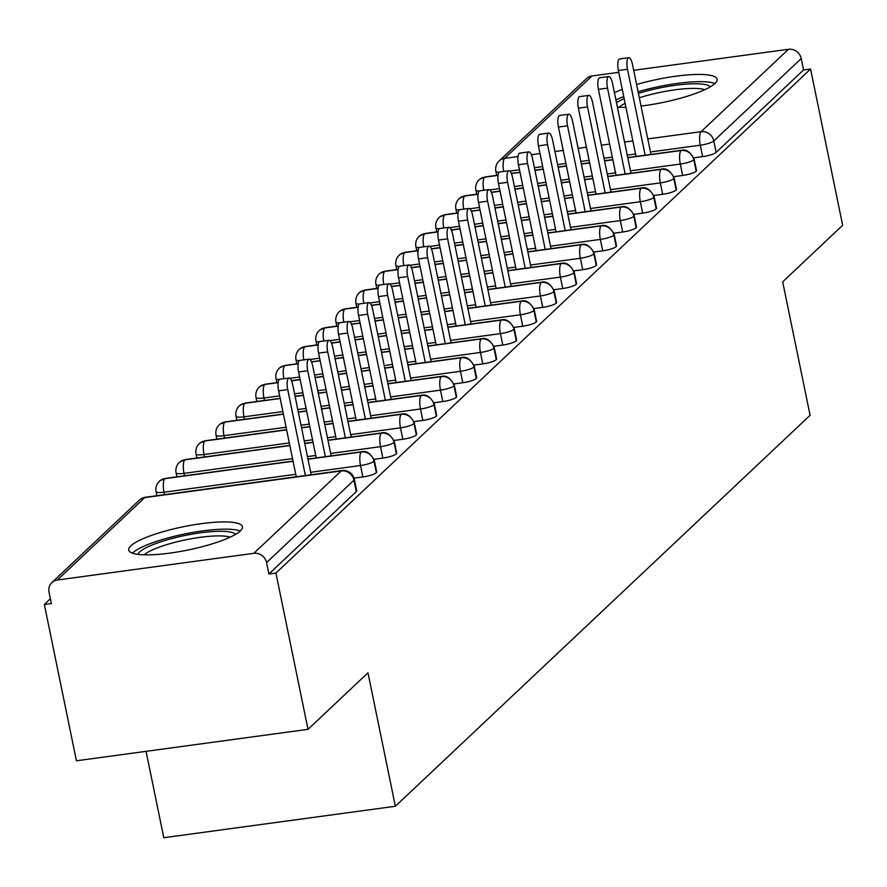 <?xml version="1.0" encoding="UTF-8"?>
<svg xmlns="http://www.w3.org/2000/svg" width="887" height="887" viewBox="0 0 887 887"><rect width="100%" height="100%" fill="white"/><g stroke="black" fill="none" stroke-linecap="round" stroke-linejoin="round"><path stroke-width="1.33" d="M636.611 84.531A58.054 11.864 168.4 0 1 717.117 79.22A58.054 11.864 168.4 0 1 715 83.456A58.054 11.864 168.4 0 1 641.024 106.052M625.934 107.283A58.054 11.864 168.4 0 1 617.419 107.272M240.31 530.958A58.054 11.864 168.4 0 1 178.886 551.725A58.054 11.864 168.4 0 1 128.715 550.062A58.054 11.864 168.4 0 1 130.844 545.827A58.054 11.864 168.4 0 1 192.268 525.06A58.054 11.864 168.4 0 1 242.439 526.723A58.054 11.864 168.4 0 1 240.31 530.958M633.684 70.306L788.488 49.284A11.165 10.378 46.7 0 1 801.205 58.564L803.555 69.984L810.574 69.031L842.65 225.309L782.689 281.844L810.086 415.293L395.358 806.261L367.972 672.812L308.011 729.336L76.426 760.791L44.35 604.502L51.368 603.548L49.029 592.128A11.165 10.378 -133.3 0 1 51.889 582.582L139.281 500.19A11.165 10.378 -133.3 0 1 144.747 497.607L57.356 579.998A11.165 10.378 -133.3 0 0 51.889 582.582M50.393 598.803L44.35 604.502M146.056 751.333L163.785 837.716L395.358 806.261M253.848 553.311L341.229 470.93A11.165 10.378 -133.3 0 1 353.957 480.2A11.165 2.284 -11.6 0 0 354.368 479.39L356.707 490.799A11.165 2.284 168.4 0 1 356.297 491.62L353.957 480.2L266.566 562.591A11.165 10.378 -133.3 0 0 253.848 553.311L57.356 579.998M356.297 491.62L268.905 574.011L275.924 573.057L308.011 729.336M266.566 562.591L268.905 574.011M591.995 75.972L504.603 158.363A11.165 10.378 46.7 0 0 499.137 160.946L586.529 78.555A11.165 10.378 46.7 0 1 591.995 75.972L618.76 72.335M810.574 69.031L275.924 573.057M614.436 92.714A58.054 11.864 168.4 0 1 622.253 89.354M693.811 157.819L702.637 156.622L700.298 145.202L650.448 151.976M803.555 69.984L716.164 152.364A11.165 2.284 168.4 0 1 702.637 156.622M627.785 157.753L681.105 150.513A11.165 10.378 46.7 0 1 693.834 159.793A11.165 2.284 -11.6 0 0 694.144 159.072L696.483 170.492A11.165 2.284 168.4 0 1 696.173 171.213A11.165 2.284 168.4 0 1 682.646 175.46L680.307 164.051L630.469 170.814M673.821 176.668L682.646 175.46M607.795 176.602L661.114 169.362A11.165 10.378 46.7 0 1 673.843 178.631A11.165 2.284 -11.6 0 0 674.153 177.91L676.504 189.33A11.165 2.284 168.4 0 1 676.182 190.051A11.165 2.284 168.4 0 1 662.667 194.308L660.316 182.888L610.478 189.663M653.841 195.506L662.667 194.308M587.815 195.439L641.135 188.199A11.165 10.378 46.7 0 1 653.852 197.479A11.165 2.284 -11.6 0 0 654.174 196.759L656.513 208.168A11.165 2.284 168.4 0 1 656.203 208.888A11.165 2.284 168.4 0 1 642.676 213.146L640.336 201.726L590.487 208.5M633.85 214.344L642.676 213.146M567.824 214.288L621.144 207.037A11.165 10.378 46.7 0 1 633.872 216.317A11.165 2.284 -11.6 0 0 634.183 215.596L636.533 227.017A11.165 2.284 168.4 0 1 636.212 227.737A11.165 2.284 168.4 0 1 622.685 231.995L620.346 220.575L570.507 227.338M613.871 233.192L622.685 231.995M547.833 233.126L601.164 225.886A11.165 10.378 46.7 0 1 613.882 235.155A11.165 2.284 -11.6 0 0 614.203 234.434L616.543 245.854A11.165 2.284 168.4 0 1 616.232 246.575A11.165 2.284 168.4 0 1 602.705 250.833L600.355 239.412L550.517 246.187M593.88 252.03L602.705 250.833M527.854 251.963L581.173 244.723A11.165 10.378 46.7 0 1 593.902 254.004A11.165 2.284 -11.6 0 0 594.212 253.283L596.552 264.703A11.165 2.284 168.4 0 1 596.241 265.424A11.165 2.284 168.4 0 1 582.715 269.67L580.375 258.261L530.537 265.025M573.889 270.879L582.715 269.67M507.863 270.812L561.183 263.572A11.165 10.378 46.7 0 1 573.911 272.841A11.165 2.284 -11.6 0 0 574.222 272.121L576.572 283.541A11.165 2.284 168.4 0 1 576.251 284.261A11.165 2.284 168.4 0 1 562.735 288.519L560.384 277.099L510.546 283.873M553.909 289.716L562.735 288.519M487.883 289.65L541.203 282.41A11.165 10.378 46.7 0 1 553.92 291.69A11.165 2.284 -11.6 0 0 554.242 290.969L556.581 302.378A11.165 2.284 168.4 0 1 556.271 303.099A11.165 2.284 168.4 0 1 542.744 307.357L540.405 295.936L490.555 302.711M533.919 308.554L542.744 307.357M467.892 308.499L521.212 301.247A11.165 10.378 46.7 0 1 533.941 310.528A11.165 2.284 -11.6 0 0 534.251 309.807L536.591 321.227A11.165 2.284 168.4 0 1 536.28 321.948A11.165 2.284 168.4 0 1 522.753 326.205L520.414 314.785L470.576 321.549M513.928 327.403L522.753 326.205M447.902 327.336L501.222 320.096A11.165 10.378 46.7 0 1 513.95 329.365A11.165 2.284 -11.6 0 0 514.26 328.645L516.611 340.065A11.165 2.284 168.4 0 1 516.289 340.785A11.165 2.284 168.4 0 1 502.774 345.043L500.423 333.623L450.585 340.397M493.948 346.24L502.774 345.043M427.922 346.174L481.242 338.934A11.165 10.378 46.7 0 1 493.959 348.214A11.165 2.284 -11.6 0 0 494.281 347.493L496.62 358.913A11.165 2.284 168.4 0 1 496.31 359.634A11.165 2.284 168.4 0 1 482.783 363.881L480.444 352.472L430.594 359.235M473.957 365.089L482.783 363.881M407.931 365.023L461.251 357.783A11.165 10.378 46.7 0 1 473.98 367.052A11.165 2.284 -11.6 0 0 474.29 366.331L476.641 377.751A11.165 2.284 168.4 0 1 476.319 378.472A11.165 2.284 168.4 0 1 462.792 382.729L460.453 371.309L410.614 378.084M453.978 383.927L462.792 382.729M387.941 383.86L441.271 376.62A11.165 10.378 46.7 0 1 453.989 385.9A11.165 2.284 -11.6 0 0 454.31 385.18L456.65 396.589A11.165 2.284 168.4 0 1 456.339 397.309A11.165 2.284 168.4 0 1 442.813 401.567L440.462 390.147L390.624 396.921M433.987 402.765L442.813 401.567M367.961 402.709L421.281 395.458A11.165 10.378 46.7 0 1 434.009 404.738A11.165 2.284 -11.6 0 0 434.32 404.017L436.659 415.438A11.165 2.284 168.4 0 1 436.349 416.158A11.165 2.284 168.4 0 1 422.822 420.416L420.482 408.996L370.644 415.759M413.996 421.613L422.822 420.416M347.97 421.547L401.29 414.307A11.165 10.378 46.7 0 1 414.018 423.576A11.165 2.284 -11.6 0 0 414.329 422.855L416.679 434.275A11.165 2.284 168.4 0 1 416.358 434.996A11.165 2.284 168.4 0 1 402.842 439.253L400.492 427.833L350.653 434.608M394.016 440.451L402.842 439.253M327.99 440.384L381.31 433.144A11.165 10.378 46.7 0 1 394.028 442.425A11.165 2.284 -11.6 0 0 394.349 441.704L396.689 453.124A11.165 2.284 168.4 0 1 396.378 453.845A11.165 2.284 168.4 0 1 382.851 458.091L380.512 446.682L330.663 453.445M374.026 459.3L382.851 458.091M308 459.233L361.319 451.993A11.165 10.378 46.7 0 1 374.048 461.262A11.165 2.284 -11.6 0 0 374.358 460.541L376.698 471.962A11.165 2.284 168.4 0 1 376.387 472.682A11.165 2.284 168.4 0 1 362.861 476.94L360.521 465.52L310.683 472.294M354.035 478.137L362.861 476.94M374.358 460.541C370.555 453.501 366.409 450.563 361.918 451.716A11.165 3.426 -97.7 0 0 361.319 451.993A11.165 3.426 -97.7 0 0 360.521 465.52A11.165 2.284 -11.6 0 0 374.048 461.262L376.387 472.682M295.759 474.312L164.028 492.207A11.165 2.284 168.4 0 1 156.09 491.62A11.165 11.165 0 0 1 159.372 481.253A11.165 10.378 46.7 0 1 160.026 480.687A11.165 10.378 46.7 0 1 164.827 478.67L293.076 461.262M394.349 441.704C390.546 434.663 386.399 431.725 381.898 432.878A11.165 3.426 -97.7 0 0 381.31 433.144A11.165 3.426 -97.7 0 0 380.512 446.682A11.165 2.284 -11.6 0 0 394.028 442.425L396.378 453.845M292.533 458.623L184.019 473.359A11.165 2.284 168.4 0 1 176.081 472.782A11.165 11.165 0 0 1 179.351 462.415A11.165 10.378 46.7 0 1 180.017 461.85A11.165 10.378 46.7 0 1 184.818 459.832L289.849 445.562M304.773 443.544L313.056 442.413M414.329 422.855C410.526 415.826 406.379 412.876 401.889 414.041A11.165 3.426 -97.7 0 0 401.29 414.307A11.165 3.426 -97.7 0 0 400.492 427.833A11.165 2.284 -11.6 0 0 414.018 423.576L416.358 434.996M289.317 442.935L203.999 454.521A11.165 2.284 168.4 0 1 196.06 453.944A11.165 11.165 0 0 1 199.342 443.578A11.165 10.378 46.7 0 1 200.007 443.001A11.165 10.378 46.7 0 1 204.808 440.994L286.634 429.873M301.558 427.856L309.84 426.725M324.764 424.696L333.046 423.576M434.32 404.017C430.517 396.977 426.37 394.039 421.879 395.192A11.165 3.426 -97.7 0 0 421.281 395.458A11.165 3.426 -97.7 0 0 420.482 408.996A11.165 2.284 -11.6 0 0 434.009 404.738L436.349 416.158M286.091 427.246L223.99 435.683A11.165 2.284 168.4 0 1 216.051 435.096A11.165 11.165 0 0 1 219.333 424.729A11.165 10.378 46.7 0 1 219.987 424.163A11.165 10.378 46.7 0 1 224.788 422.145L283.408 414.185M298.331 412.156L306.625 411.036M321.549 409.007L329.831 407.887M344.755 405.858L353.037 404.727M454.31 385.18C450.507 378.139 446.349 375.201 441.859 376.354A11.165 3.426 -97.7 0 0 441.271 376.62A11.165 3.426 -97.7 0 0 440.462 390.147A11.165 2.284 -11.6 0 0 453.989 385.9L456.339 397.309M282.875 411.557L243.98 416.835A11.165 2.284 168.4 0 1 236.042 416.258A11.165 11.165 0 0 1 239.313 405.891A11.165 10.378 46.7 0 1 239.978 405.315A11.165 10.378 46.7 0 1 244.779 403.308L280.192 398.496M295.116 396.467L303.398 395.347M318.322 393.318L326.604 392.198M341.528 390.169L349.811 389.038M364.734 387.009L373.017 385.889M474.29 366.331C470.487 359.29 466.34 356.352 461.85 357.505A11.165 3.426 -97.7 0 0 461.251 357.783A11.165 3.426 -97.7 0 0 460.453 371.309A11.165 2.284 -11.6 0 0 473.98 367.052L476.319 378.472M279.649 395.868L263.96 397.997A11.165 2.284 168.4 0 1 256.021 397.409A11.165 11.165 0 0 1 259.303 387.042A11.165 10.378 46.7 0 1 259.969 386.477A11.165 10.378 46.7 0 1 264.758 384.459L278.163 382.641M291.524 380.833L300.183 379.658M315.107 377.629L323.389 376.498M338.313 374.48L346.595 373.349M361.519 371.32L369.801 370.201M384.725 368.172L393.008 367.052M494.281 347.493C490.478 340.453 486.331 337.515 481.829 338.668A11.165 3.426 -97.7 0 0 481.242 338.934A11.165 3.426 -97.7 0 0 480.444 352.472A11.165 2.284 -11.6 0 0 493.959 348.214L496.31 359.634M279.338 379.492A11.165 2.284 168.4 0 1 276.012 378.572A11.165 11.165 0 0 1 279.294 368.205A11.165 10.378 46.7 0 1 279.948 367.639A11.165 10.378 46.7 0 1 284.749 365.621L298.154 363.803M311.514 361.985L320.163 360.809M335.086 358.78L343.369 357.661M358.293 355.632L366.575 354.512M381.499 352.483L389.781 351.352M404.716 349.334L412.998 348.203M514.26 328.645C510.457 321.615 506.311 318.666 501.82 319.83A11.165 3.426 -97.7 0 0 501.222 320.096A11.165 3.426 -97.7 0 0 500.423 333.623A11.165 2.284 -11.6 0 0 513.95 329.365L516.289 340.785M299.329 360.654A11.165 2.284 168.4 0 1 296.003 359.734A11.165 11.165 0 0 1 299.274 349.367A11.165 10.378 46.7 0 1 299.939 348.791A11.165 10.378 46.7 0 1 304.74 346.784L318.134 344.965M331.505 343.147L340.153 341.972M355.077 339.943L363.36 338.823M378.283 336.794L386.566 335.663M401.489 333.645L409.772 332.514M424.696 330.485L432.978 329.365M534.251 309.807C530.448 302.766 526.301 299.828 521.811 300.981A11.165 3.426 -97.7 0 0 521.212 301.247A11.165 3.426 -97.7 0 0 520.414 314.785A11.165 2.284 -11.6 0 0 533.941 310.528L536.28 321.948M319.309 341.805A11.165 2.284 168.4 0 1 315.983 340.885A11.165 11.165 0 0 1 319.265 330.518A11.165 10.378 46.7 0 1 319.919 329.953A11.165 10.378 46.7 0 1 324.72 327.935L338.124 326.117M351.485 324.298L360.133 323.123M375.057 321.105L383.35 319.974M398.274 317.945L406.556 316.825M421.48 314.796L429.763 313.676M444.686 311.647L452.969 310.517M554.242 290.969C550.439 283.929 546.292 280.991 541.791 282.144A11.165 3.426 -97.7 0 0 541.203 282.41A11.165 3.426 -97.7 0 0 540.405 295.936A11.165 2.284 -11.6 0 0 553.92 291.69L556.271 303.099M339.3 322.968A11.165 2.284 168.4 0 1 335.973 322.048A11.165 11.165 0 0 1 339.244 311.681A11.165 10.378 46.7 0 1 339.909 311.104A11.165 10.378 46.7 0 1 344.71 309.097L358.104 307.279M371.476 305.461L380.124 304.285M395.048 302.256L403.33 301.137M418.254 299.107L426.536 297.988M441.46 295.959L449.742 294.828M464.666 292.799L472.948 291.679M574.222 272.121C570.419 265.08 566.272 262.142 561.781 263.295A11.165 3.426 -97.7 0 0 561.183 263.572A11.165 3.426 -97.7 0 0 560.384 277.099A11.165 2.284 -11.6 0 0 573.911 272.841L576.251 284.261M359.29 304.13A11.165 2.284 168.4 0 1 355.953 303.199A11.165 11.165 0 0 1 359.235 292.832A11.165 10.378 46.7 0 1 359.9 292.267A11.165 10.378 46.7 0 1 364.701 290.249L378.095 288.43M391.466 286.623L400.115 285.448M415.038 283.419L423.321 282.288M438.245 280.27L446.527 279.139M461.451 277.11L469.733 275.99M484.657 273.961L492.939 272.841M594.212 253.283C590.409 246.242 586.263 243.304 581.772 244.457A11.165 3.426 -97.7 0 0 581.173 244.723A11.165 3.426 -97.7 0 0 580.375 258.261A11.165 2.284 -11.6 0 0 593.902 254.004L596.241 265.424M379.27 285.281A11.165 2.284 168.4 0 1 375.944 284.361A11.165 11.165 0 0 1 379.226 273.994A11.165 10.378 46.7 0 1 379.88 273.429A11.165 10.378 46.7 0 1 384.681 271.411L398.086 269.593M411.446 267.774L420.094 266.599M435.018 264.57L443.3 263.45M458.224 261.421L466.507 260.301M481.441 258.272L489.724 257.152M504.648 255.123L512.93 253.992M614.203 234.434C610.4 227.405 606.242 224.455 601.752 225.62A11.165 3.426 -97.7 0 0 601.164 225.886A11.165 3.426 -97.7 0 0 600.355 239.412A11.165 2.284 -11.6 0 0 613.882 235.155L616.232 246.575M399.261 266.444A11.165 2.284 168.4 0 1 395.935 265.523A11.165 11.165 0 0 1 399.205 255.157A11.165 10.378 46.7 0 1 399.871 254.58A11.165 10.378 46.7 0 1 404.672 252.573L418.065 250.755M431.437 248.937L440.085 247.761M455.009 245.732L463.291 244.612M478.215 242.583L486.497 241.452M501.421 239.435L509.703 238.304M524.627 236.275L532.91 235.155M634.183 215.596C630.38 208.556 626.233 205.618 621.743 206.771A11.165 3.426 -97.7 0 0 621.144 207.037A11.165 3.426 -97.7 0 0 620.346 220.575A11.165 2.284 -11.6 0 0 633.872 216.317L636.212 227.737M419.241 247.595A11.165 2.284 168.4 0 1 415.914 246.675A11.165 11.165 0 0 1 419.196 236.308A11.165 10.378 46.7 0 1 419.861 235.742A11.165 10.378 46.7 0 1 424.651 233.725L438.056 231.906M451.416 230.088L460.076 228.924M475 226.895L483.282 225.764M498.206 223.735L506.488 222.615M521.412 220.586L529.694 219.466M544.618 217.437L552.9 216.306M654.174 196.759C650.371 189.718 646.224 186.78 641.722 187.933A11.165 3.426 -97.7 0 0 641.135 188.199A11.165 3.426 -97.7 0 0 640.336 201.726A11.165 2.284 -11.6 0 0 653.852 197.479L656.203 208.888M439.231 228.757A11.165 2.284 168.4 0 1 435.905 227.837A11.165 11.165 0 0 1 439.187 217.47A11.165 10.378 46.7 0 1 439.841 216.894A11.165 10.378 46.7 0 1 444.642 214.887L458.047 213.068M471.407 211.25L480.055 210.075M494.979 208.046L503.262 206.926M518.185 204.897L526.468 203.777M541.392 201.748L549.674 200.617M564.609 198.588L572.891 197.468M674.153 177.91C670.35 170.869 666.204 167.931 661.713 169.084A11.165 3.426 -97.7 0 0 661.114 169.362A11.165 3.426 -97.7 0 0 660.316 182.888A11.165 2.284 -11.6 0 0 673.843 178.631L676.182 190.051M459.222 209.92A11.165 2.284 168.4 0 1 455.896 208.988A11.165 11.165 0 0 1 459.167 198.621A11.165 10.378 46.7 0 1 459.832 198.056A11.165 10.378 46.7 0 1 464.633 196.038L478.026 194.22M491.398 192.412L500.046 191.237M514.97 189.208L523.252 188.077M538.176 186.059L546.459 184.928M561.382 182.899L569.665 181.78M584.588 179.751L592.871 178.631M694.144 159.072C690.341 152.032 686.194 149.094 681.704 150.247A11.165 3.426 -97.7 0 0 681.105 150.513A11.165 3.426 -97.7 0 0 680.307 164.051A11.165 2.284 -11.6 0 0 693.834 159.793L696.173 171.213M479.202 191.071A11.165 2.284 168.4 0 1 475.875 190.151A11.165 11.165 0 0 1 479.157 179.784A11.165 10.378 46.7 0 1 479.812 179.218A11.165 10.378 46.7 0 1 484.612 177.2L498.017 175.382M511.378 173.564L520.026 172.388M534.95 170.359L543.243 169.24M558.167 167.211L566.449 166.091M581.373 164.062L589.655 162.942M604.579 160.913L612.862 159.782M311.182 474.745L292.732 384.869A9.302 2.861 82.3 0 0 288.985 378.006A9.302 2.861 82.3 0 0 287.743 389.581L278.618 390.823A9.302 2.861 -97.7 0 1 279.86 379.248L288.985 378.006M296.258 476.774L278.618 390.823M305.383 475.532L287.743 389.581M331.173 455.896L312.723 366.032A9.302 2.861 82.3 0 0 308.975 359.168A9.302 2.861 82.3 0 0 307.722 370.744L298.597 371.975A9.302 2.861 -97.7 0 1 299.85 360.399L308.975 359.168M316.249 457.925L298.597 371.975M325.363 456.683L307.722 370.744M351.152 437.058L332.703 347.183A9.302 2.861 82.3 0 0 328.955 340.32A9.302 2.861 82.3 0 0 327.713 351.895L318.588 353.137A9.302 2.861 -97.7 0 1 319.83 341.562L328.955 340.32M336.228 439.076L318.588 353.137M345.353 437.845L327.713 351.895M371.143 418.209L352.693 328.345A9.302 2.861 82.3 0 0 348.946 321.482A9.302 2.861 82.3 0 0 347.693 333.057L338.579 334.288A9.302 2.861 -97.7 0 1 339.821 322.724L348.946 321.482M356.219 420.238L338.579 334.288M365.344 418.997L347.693 333.057M391.134 399.372L372.684 309.496A9.302 2.861 82.3 0 0 368.925 302.644A9.302 2.861 82.3 0 0 367.684 314.209L358.559 315.45A9.302 2.861 -97.7 0 1 359.812 303.875L368.925 302.644M376.199 401.401L358.559 315.45M385.324 400.159L367.684 314.209M137.94 554.364A50.237 10.267 168.4 0 1 139.669 551.958A50.237 10.267 168.4 0 1 189.918 534.517A50.237 10.267 168.4 0 1 235.654 534.307M240.255 531.014A57.677 11.786 -11.6 0 0 185.128 533.885A57.677 11.786 -11.6 0 0 132.662 552.911A57.677 11.786 -11.6 0 0 132.418 553.144M230.11 537.178A46.512 9.502 -11.6 0 0 185.86 539.784A46.512 9.502 -11.6 0 0 144.171 554.818M714.933 83.511A57.677 11.786 -11.6 0 0 638.086 91.749M623.738 96.583A57.677 11.786 -11.6 0 0 615.922 99.976M616.498 102.77A50.237 10.267 168.4 0 1 624.16 98.634M638.418 93.379A50.237 10.267 168.4 0 1 710.343 86.804M704.799 89.687A46.512 9.502 -11.6 0 0 639.327 97.781M625.135 103.358A46.512 9.502 -11.6 0 0 618.849 107.327M411.113 380.523L392.664 290.659A9.302 2.861 82.3 0 0 388.916 283.796A9.302 2.861 82.3 0 0 387.674 295.371L378.549 296.613A9.302 2.861 -97.7 0 1 379.791 285.037L388.916 283.796M396.19 382.552L378.549 296.613M405.315 381.31L387.674 295.371M431.104 361.685L412.655 271.821A9.302 2.861 82.3 0 0 408.907 264.958A9.302 2.861 82.3 0 0 407.654 276.533L398.54 277.764A9.302 2.861 -97.7 0 1 399.782 266.189L408.907 264.958M416.18 363.714L398.54 277.764M425.294 362.473L407.654 276.533M451.084 342.848L432.645 252.972A9.302 2.861 82.3 0 0 428.887 246.109A9.302 2.861 82.3 0 0 427.645 257.685L418.52 258.926A9.302 2.861 -97.7 0 1 419.773 247.351L428.887 246.109M436.16 344.866L418.52 258.926M445.285 343.635L427.645 257.685M471.075 323.999L452.625 234.135A9.302 2.861 82.3 0 0 448.877 227.272A9.302 2.861 82.3 0 0 447.636 238.847L438.511 240.078A9.302 2.861 -97.7 0 1 439.752 228.513L448.877 227.272M456.151 326.028L438.511 240.078M465.276 324.786L447.636 238.847M491.065 305.161L472.616 215.286A9.302 2.861 82.3 0 0 468.868 208.434A9.302 2.861 82.3 0 0 467.615 219.998L458.49 221.24A9.302 2.861 -97.7 0 1 459.743 209.665L468.868 208.434M476.142 307.19L458.49 221.24M485.256 305.948L467.615 219.998M511.045 286.313L492.595 196.448A9.302 2.861 82.3 0 0 488.848 189.585A9.302 2.861 82.3 0 0 487.606 201.161L478.481 202.402A9.302 2.861 -97.7 0 1 479.723 190.827L488.848 189.585M496.121 288.342L478.481 202.402M505.246 287.111L487.606 201.161M531.036 267.475L512.586 177.611A9.302 2.861 82.3 0 0 508.839 170.747A9.302 2.861 82.3 0 0 507.586 182.323L498.472 183.554A9.302 2.861 -97.7 0 1 499.714 171.978L508.839 170.747M516.112 269.504L498.472 183.554M525.237 268.262L507.586 182.323M551.027 248.637L532.577 158.762A9.302 2.861 82.3 0 0 528.818 151.899A9.302 2.861 82.3 0 0 527.577 163.474L518.452 164.716A9.302 2.861 -97.7 0 1 519.704 153.141L528.818 151.899M536.092 250.655L518.452 164.716M545.217 249.424L527.577 163.474M571.006 229.788L552.557 139.924A9.302 2.861 82.3 0 0 548.809 133.061A9.302 2.861 82.3 0 0 547.567 144.636L538.442 145.867A9.302 2.861 -97.7 0 1 539.684 134.303L548.809 133.061M556.082 231.817L538.442 145.867M565.207 230.576L547.567 144.636M590.997 210.951L572.547 121.087A9.302 2.861 82.3 0 0 568.8 114.223A9.302 2.861 82.3 0 0 567.547 125.788L558.433 127.029A9.302 2.861 -97.7 0 1 559.675 115.454L568.8 114.223M576.073 212.98L558.433 127.029M585.187 211.738L567.547 125.788M610.977 192.102L592.538 102.238A9.302 2.861 82.3 0 0 588.78 95.375A9.302 2.861 82.3 0 0 587.538 106.95L578.413 108.192A9.302 2.861 -97.7 0 1 579.666 96.616L588.78 95.375M596.053 194.131L578.413 108.192M605.178 192.9L587.538 106.95M630.967 173.264L612.518 83.4A9.302 2.861 82.3 0 0 608.77 76.537A9.302 2.861 82.3 0 0 607.528 88.112L598.403 89.343A9.302 2.861 -97.7 0 1 599.645 77.768L608.77 76.537M616.044 175.293L598.403 89.343M625.169 174.052L607.528 88.112M650.958 154.427L632.509 64.551A9.302 2.861 82.3 0 0 628.761 57.688A9.302 2.861 82.3 0 0 627.508 69.264L618.383 70.505A9.302 2.861 -97.7 0 1 619.636 58.93L628.761 57.688M636.034 156.445L618.383 70.505M645.148 155.214L627.508 69.264M354.368 479.39A11.165 11.165 0 0 0 341.927 470.565A11.165 3.426 -97.7 0 0 341.229 470.93L144.747 497.607A11.165 3.426 -97.7 0 1 145.435 497.252A11.165 11.165 0 0 0 139.281 500.19M503.716 171.435A11.165 3.426 -97.7 0 1 504.603 158.363L517.997 156.544M531.368 154.726L540.017 153.551M554.94 151.522L563.223 150.402M578.147 148.373L586.429 147.242M601.353 145.224L609.635 144.093M624.559 142.064L632.841 140.944M647.776 138.915L701.096 131.675L788.488 49.284M801.205 58.564L713.813 140.944L716.164 152.364M701.096 131.675A11.165 10.378 46.7 0 1 713.813 140.944A11.165 2.284 -11.6 0 1 700.298 145.202A11.165 3.426 -97.7 0 1 701.096 131.675M293.032 461.074L165.425 478.403A11.165 3.426 -97.7 0 0 164.827 478.67A11.165 3.426 -97.7 0 0 164.028 492.207L164.538 494.658M315.739 455.474L307.456 456.594M289.816 445.385L185.416 459.566A11.165 3.426 -97.7 0 0 184.818 459.832A11.165 3.426 -97.7 0 0 184.019 473.359L184.518 475.809M335.729 436.637L327.447 437.757M312.523 439.786L304.241 440.906M286.59 429.696L205.396 440.717A11.165 3.426 -97.7 0 0 204.808 440.994A11.165 3.426 -97.7 0 0 203.999 454.521L204.509 456.971M355.709 417.788L347.427 418.919M332.503 420.937L324.221 422.068M309.297 424.097L301.015 425.217M283.374 414.007L225.387 421.879A11.165 3.426 -97.7 0 0 224.788 422.145A11.165 3.426 -97.7 0 0 223.99 435.683L224.489 438.134M375.7 398.95L367.418 400.07M352.494 402.099L344.211 403.219M329.288 405.248L321.005 406.379M306.082 408.408L297.799 409.528M280.159 398.318L245.366 403.042A11.165 3.426 -97.7 0 0 244.779 403.308A11.165 3.426 -97.7 0 0 243.98 416.835L244.479 419.285M395.691 380.102L387.408 381.233M372.485 383.262L364.202 384.381M349.278 386.41L340.985 387.53M326.061 389.559L317.779 390.69M302.855 392.708L294.573 393.839M278.185 382.452L265.357 384.193A11.165 3.426 -97.7 0 0 264.758 384.459A11.165 3.426 -97.7 0 0 263.96 397.997L264.47 400.447M415.67 361.264L407.388 362.384M392.464 364.413L384.182 365.544M369.258 367.562L360.976 368.693M346.052 370.722L337.77 371.841M322.846 373.87L314.563 374.99M299.64 377.019L289.927 378.339M435.661 342.426L427.379 343.546M412.455 345.575L404.173 346.695M389.249 348.724L380.966 349.855M366.043 351.873L357.76 353.004M342.837 355.033L334.554 356.153M319.619 358.182L309.907 359.501M455.652 323.578L447.37 324.709M432.435 326.726L424.152 327.857M409.229 329.886L400.946 331.006M386.022 333.035L377.74 334.155M362.816 336.184L354.534 337.315M339.61 339.333L329.897 340.652M475.632 304.74L467.349 305.86M452.425 307.889L444.143 309.009M429.219 311.038L420.937 312.169M406.013 314.198L397.731 315.317M382.807 317.346L374.525 318.466M359.601 320.495L349.888 321.815M495.622 285.891L487.34 287.022M472.416 289.051L464.134 290.171M449.21 292.2L440.928 293.32M426.004 295.349L417.71 296.48M402.787 298.498L394.504 299.629M379.581 301.658L369.868 302.977M515.602 267.054L507.32 268.173M492.396 270.202L484.114 271.333M469.19 273.351L460.907 274.482M445.984 276.511L437.701 277.631M422.777 279.66L414.495 280.78M399.571 282.809L389.859 284.128M535.593 248.216L527.31 249.336M512.387 251.365L504.104 252.485M489.18 254.514L480.898 255.644M465.974 257.662L457.692 258.793M442.768 260.822L434.486 261.942M419.562 263.971L409.838 265.291M555.584 229.367L547.301 230.498M532.377 232.516L524.095 233.647M509.16 235.676L500.878 236.796M485.954 238.825L477.672 239.945M462.748 241.974L454.466 243.105M439.542 245.122L429.829 246.442M575.563 210.529L567.281 211.649M552.357 213.678L544.075 214.798M529.151 216.827L520.869 217.958M505.945 219.987L497.662 221.107M482.739 223.136L474.456 224.256M459.533 226.285L449.82 227.604M595.554 191.681L587.272 192.812M572.348 194.841L564.065 195.96M549.142 197.989L540.859 199.109M525.936 201.138L517.653 202.269M502.729 204.287L494.436 205.418M479.512 207.447L469.8 208.767M615.545 172.843L607.262 173.963M592.328 175.992L584.045 177.123M569.121 179.152L560.839 180.272M545.915 182.301L537.633 183.421M522.709 185.45L514.427 186.569M499.503 188.598L489.79 189.918M635.524 154.005L627.242 155.125M612.318 157.154L604.036 158.274M589.112 160.303L580.83 161.434M565.906 163.452L557.624 164.583M542.7 166.612L534.417 167.732M519.494 169.761L509.781 171.08M283.862 378.705A11.165 3.426 -97.7 0 1 284.749 365.621A11.165 3.426 -97.7 0 1 285.348 365.355L298.176 363.615M303.842 359.856A11.165 3.426 -97.7 0 1 304.74 346.784A11.165 3.426 -97.7 0 1 305.328 346.507L318.167 344.766M323.833 341.018A11.165 3.426 -97.7 0 1 324.72 327.935A11.165 3.426 -97.7 0 1 325.318 327.669L338.147 325.928M343.823 322.181A11.165 3.426 -97.7 0 1 344.71 309.097A11.165 3.426 -97.7 0 1 345.309 308.831L358.137 307.079M363.803 303.332A11.165 3.426 -97.7 0 1 364.701 290.249A11.165 3.426 -97.7 0 1 365.289 289.982L378.117 288.242M383.794 284.494A11.165 3.426 -97.7 0 1 384.681 271.411A11.165 3.426 -97.7 0 1 385.28 271.145L398.108 269.404M403.785 265.645A11.165 3.426 -97.7 0 1 404.672 252.573A11.165 3.426 -97.7 0 1 405.259 252.296L418.099 250.555M423.764 246.808A11.165 3.426 -97.7 0 1 424.651 233.725A11.165 3.426 -97.7 0 1 425.25 233.458L438.078 231.718M443.755 227.97A11.165 3.426 -97.7 0 1 444.642 214.887A11.165 3.426 -97.7 0 1 445.241 214.621L458.069 212.869M463.735 209.121A11.165 3.426 -97.7 0 1 464.633 196.038A11.165 3.426 -97.7 0 1 465.22 195.772L478.06 194.031M483.725 190.284A11.165 3.426 -97.7 0 1 484.612 177.2A11.165 3.426 -97.7 0 1 485.211 176.934L498.039 175.194M499.193 172.233A11.165 2.284 168.4 0 1 495.866 171.313A11.165 11.165 0 0 1 499.137 160.946M156.932 495.689L156.09 491.62M341.927 470.565L145.435 497.252M176.912 476.84L176.081 472.782M307.966 459.045L361.918 451.716M165.425 478.403L160.026 480.687M196.903 458.002L196.06 453.944M304.74 443.356L313.022 442.236M327.946 440.207L381.898 432.878M185.416 459.566L180.017 461.85M216.883 439.165L216.051 435.096M301.525 427.667L309.807 426.547M324.731 424.518L333.013 423.387M347.937 421.358L401.889 414.041M205.396 440.717L200.007 443.001M236.873 420.316L236.042 416.258M298.298 411.978L306.58 410.847M321.504 408.829L329.787 407.698M344.71 405.669L352.993 404.55M367.917 402.521L421.879 395.192M225.387 421.879L219.987 424.163M256.864 401.478L256.021 397.409M295.083 396.289L303.365 395.158M318.289 393.129L326.571 392.01M341.495 389.981L349.777 388.861M364.701 386.832L372.983 385.712M387.907 383.683L441.859 376.354M245.366 403.042L239.978 405.315M276.844 382.63L276.012 378.572M291.457 380.656L300.139 379.47M315.062 377.441L323.345 376.321M338.269 374.292L346.551 373.172M361.475 371.143L369.757 370.012M384.692 367.994L392.974 366.863M407.898 364.834L461.85 357.505M265.357 384.193L259.969 386.477M296.835 363.792L296.003 359.734M311.437 361.807L320.129 360.632M335.053 358.603L343.336 357.472M358.259 355.454L366.542 354.323M381.465 352.294L389.748 351.174M404.672 349.145L412.954 348.026M427.878 345.997L481.829 338.668M285.348 365.355L279.948 367.639M316.814 344.954L315.983 340.885M331.428 342.97L340.109 341.783M355.033 339.765L363.326 338.634M378.25 336.605L386.532 335.486M401.456 333.457L409.739 332.337M424.662 330.308L432.945 329.177M447.868 327.148L501.82 319.83M305.328 346.507L299.939 348.791M336.805 326.106L335.973 322.048M351.407 324.121L360.1 322.946M375.024 320.917L383.306 319.797M398.23 317.768L406.512 316.637M421.436 314.619L429.718 313.488M444.642 311.459L452.924 310.339M467.859 308.31L521.811 300.981M325.318 327.669L319.919 329.953M356.796 307.268L355.953 303.199M371.398 305.283L380.091 304.108M395.014 302.079L403.297 300.948M418.22 298.919L426.503 297.799M441.427 295.77L449.709 294.65M464.633 292.621L472.915 291.501M487.839 289.472L541.791 282.144M345.309 308.831L339.909 311.104M376.775 288.43L375.944 284.361M391.389 286.446L400.07 285.259M414.994 283.23L423.276 282.11M438.2 280.081L446.483 278.961M461.417 276.932L469.7 275.802M484.624 273.784L492.906 272.653M507.83 270.624L561.781 263.295M365.289 289.982L359.9 292.267M396.766 269.581L395.935 265.523M411.368 267.597L420.061 266.422M434.985 264.393L443.267 263.273M458.191 261.244L466.473 260.113M481.397 258.084L489.679 256.964M504.603 254.935L512.886 253.815M527.809 251.786L581.772 244.457M385.28 271.145L379.88 273.429M416.757 250.744L415.914 246.675M431.359 248.759L440.052 247.573M454.976 245.555L463.258 244.424M478.182 242.395L486.464 241.275M501.388 239.246L509.67 238.126M524.594 236.097L532.876 234.966M547.8 232.948L601.752 225.62M405.259 252.296L399.871 254.58M436.737 231.895L435.905 227.837M451.35 229.91L460.031 228.735M474.955 226.706L483.238 225.586M498.161 223.557L506.444 222.426M521.368 220.408L529.65 219.277M544.585 217.248L552.867 216.129M567.791 214.1L621.743 206.771M425.25 233.458L419.861 235.742M456.727 213.057L455.896 208.988M471.33 211.073L480.022 209.897M494.946 207.868L503.228 206.738M518.152 204.72L526.434 203.589M541.358 201.56L549.641 200.44M564.564 198.411L572.847 197.291M587.771 195.262L641.722 187.933M445.241 214.621L439.841 216.894M476.707 194.22L475.875 190.151M491.32 192.235L500.002 191.049M514.926 189.02L523.208 187.9M538.143 185.871L546.425 184.751M561.349 182.722L569.631 181.591M584.555 179.573L592.838 178.442M607.761 176.413L661.713 169.084M465.22 195.772L459.832 198.056M496.698 175.371L495.866 171.313M511.3 173.386L519.993 172.211M534.916 170.182L543.199 169.062M558.123 167.033L566.405 165.902M581.329 163.873L589.611 162.753M604.535 160.724L612.817 159.605M627.752 157.576L681.704 150.247M485.211 176.934L479.812 179.218"/></g></svg>
